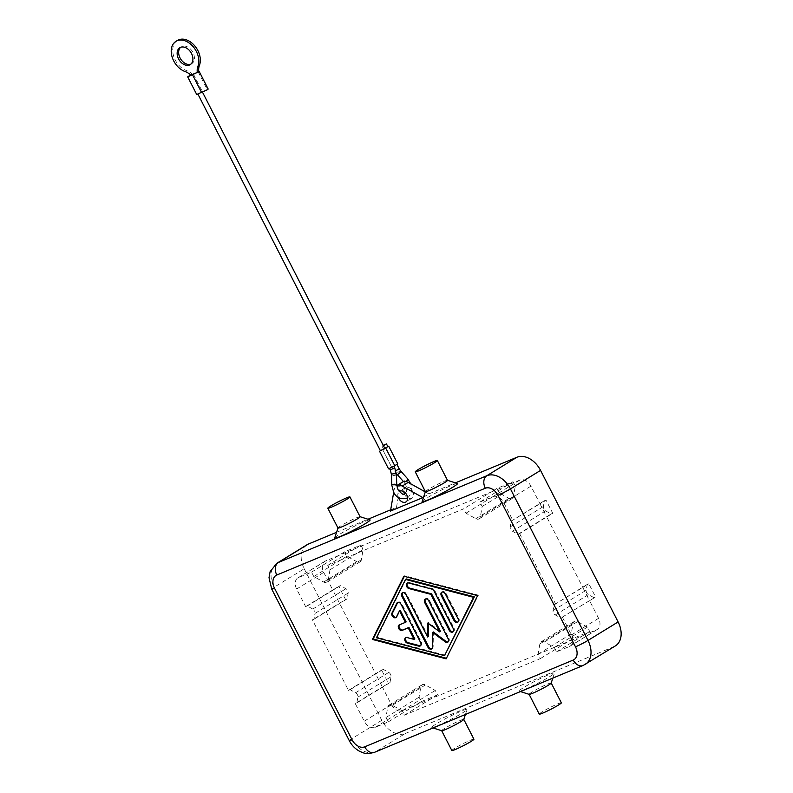 <?xml version="1.0" encoding="UTF-8"?>
<svg xmlns="http://www.w3.org/2000/svg" width="793" height="793" viewBox="0 0 793 793"><rect width="100%" height="100%" fill="white"/><g stroke="black" fill="none" stroke-linecap="round" stroke-linejoin="round"><path stroke-width="0.59" stroke-dasharray="3.96 2.97" d="M393.259 466.571L390.027 467.92L396.867 464.262L393.259 466.571M177.444 40.443A17.377 12.202 -121.5 0 0 173.617 45.191A17.377 12.202 -121.5 0 0 186.642 70.636A14.889 10.458 58.5 0 1 192.302 74.205L190.796 75.137M190.925 64.104A9.932 6.968 -121.5 0 0 191.044 64.055A9.932 6.968 -121.5 0 0 191.728 63.708A9.932 6.968 -121.5 0 0 192.749 52.07A9.932 6.968 -121.5 0 0 182.023 46.44A9.932 6.968 -121.5 0 0 181.339 46.787A9.932 6.968 -121.5 0 0 180.626 47.312M208.192 89.074L196.714 94.486M201.501 92.325L202.453 91.78L201.571 92.464M193.433 74.155L202.453 91.78M190.667 75.008L192.302 74.205M201.64 92.117L197.814 93.921L201.64 92.117M387.846 446.647L380.422 450.751M383.396 445.676L382.038 446.172L383.237 445.359M387.767 446.479L380.333 450.583M397.749 463.816L391.564 466.978L382.543 449.363M382.543 449.353L391.564 466.978L388.55 468.832M384.833 448.491L384.129 448.699L384.793 448.402M306.97 544.781A21.342 14.988 -121.5 0 0 301.429 553.673A21.342 14.988 -121.5 0 0 304.215 568.769L274.081 587.246L351.636 738.798L381.76 720.312A21.342 14.988 -121.5 0 0 392.694 732.008A21.342 14.988 -121.5 0 0 405.372 733.466L375.248 751.942A9.932 7.028 -112.6 0 1 374.554 752.299M404.42 494.019A6.205 4.362 -121.5 0 0 404.698 494.614A6.205 4.362 -121.5 0 0 411.993 498.222A6.205 4.362 -121.5 0 0 412.796 491.244A6.205 4.362 -121.5 0 0 405.501 487.645A6.205 4.362 -121.5 0 0 403.835 491.69M398.255 497.35A6.205 4.362 58.5 0 1 399.196 491.531M337.987 528.039A12.41 0.971 152.9 0 1 337.987 527.96A12.41 0.971 152.9 0 1 344.816 523.529A12.41 0.971 152.9 0 1 356.563 517.77A12.41 0.971 152.9 0 1 360.012 516.689A12.41 0.971 152.9 0 1 360.081 516.739M334.735 537.902A19.855 1.556 152.9 0 1 345.669 530.814A19.855 1.556 152.9 0 1 364.463 521.606A19.855 1.556 152.9 0 1 369.984 519.871M447.5 480.35A12.41 0.971 -27.1 0 0 447.43 480.3A12.41 0.971 -27.1 0 0 443.981 481.381A12.41 0.971 -27.1 0 0 432.235 487.14A12.41 0.971 -27.1 0 0 425.405 491.571A12.41 0.971 -27.1 0 0 425.405 491.66M422.154 501.523A19.855 1.556 152.9 0 1 433.087 494.435A19.855 1.556 152.9 0 1 451.881 485.217A19.855 1.556 152.9 0 1 457.392 483.492M441.751 730.74A12.41 0.971 152.9 0 1 441.681 730.69A12.41 0.971 152.9 0 1 448.114 726.388A12.41 0.971 152.9 0 1 460.267 720.411A12.41 0.971 152.9 0 1 463.776 719.38A12.41 0.971 152.9 0 1 463.776 719.469M437.3 725.823A19.855 1.556 -27.1 0 0 456.104 716.614A19.855 1.556 -27.1 0 0 467.027 709.517A19.855 1.556 -27.1 0 0 461.397 711.034A19.855 1.556 -27.1 0 0 441.344 720.946A19.855 1.556 -27.1 0 0 431.788 727.558A19.855 1.556 -27.1 0 0 437.3 725.823M451.832 750.515A12.41 0.971 152.9 0 1 458.265 746.213A12.41 0.971 152.9 0 1 470.408 740.236A12.41 0.971 152.9 0 1 473.927 739.205M551.194 683.09A12.41 0.971 -27.1 0 0 551.194 683.001A12.41 0.971 -27.1 0 0 547.685 684.032A12.41 0.971 -27.1 0 0 535.533 690.009A12.41 0.971 -27.1 0 0 529.1 694.311A12.41 0.971 -27.1 0 0 529.169 694.361M524.718 689.434A19.855 1.556 -27.1 0 0 543.522 680.225A19.855 1.556 -27.1 0 0 554.446 673.138A19.855 1.556 -27.1 0 0 548.815 674.655A19.855 1.556 -27.1 0 0 528.762 684.557A19.855 1.556 -27.1 0 0 519.207 691.169A19.855 1.556 -27.1 0 0 524.718 689.434M561.345 702.826A12.41 0.971 -27.1 0 0 557.826 703.857A12.41 0.971 -27.1 0 0 545.683 709.834A12.41 0.971 -27.1 0 0 539.25 714.126M420.538 645.69A3.103 2.181 -121.5 0 0 420.944 645.512A3.103 2.181 -121.5 0 0 421.351 642.023L401.843 603.909A3.103 2.181 -121.5 0 0 398.205 602.115A3.103 2.181 -121.5 0 0 397.858 602.393M396.193 617.301A3.103 2.181 -121.5 0 0 396.599 617.123A3.103 2.181 -121.5 0 0 397.214 616.439L400.237 610.362M406.145 621.9L400.069 624.428A3.103 2.181 -121.5 0 0 399.86 624.537A3.103 2.181 -121.5 0 0 399.533 624.795M414.868 638.94L407.771 637.076A3.103 2.181 -121.5 0 0 406.363 637.235A3.103 2.181 -121.5 0 0 406.016 637.522M457.997 621.999A3.103 2.181 -121.5 0 0 458.413 621.831A3.103 2.181 -121.5 0 0 458.81 618.342L446.132 593.57A3.103 2.181 -121.5 0 0 442.494 591.766A3.103 2.181 -121.5 0 0 442.147 592.054M406.254 578.949L377.2 637.285L445.269 655.196M376.447 637.75L377.2 637.285M477.624 595.642L478.377 595.176L404.628 575.777L404.341 576.352M403.875 576.233L404.628 575.777M446.439 658.249L478.377 595.176M446.142 658.834L446.895 658.378M453.16 631.724A3.103 2.181 -121.5 0 0 453.566 631.555A3.103 2.181 -121.5 0 0 453.973 628.066L434.792 590.587A3.103 2.181 -121.5 0 0 432.562 588.624L409.297 582.508A3.103 2.181 -121.5 0 0 407.889 582.667A3.103 2.181 -121.5 0 0 407.543 582.954M427.824 623.04L428.577 622.584L428.567 623.595M428.349 636.511L406.69 594.185A3.103 2.181 -121.5 0 0 403.042 592.391A3.103 2.181 -121.5 0 0 402.695 592.678M431.888 648.674A3.103 2.181 -121.5 0 0 432.294 648.496A3.103 2.181 -121.5 0 0 433.137 646.791L433.384 631.971M448.075 641.933A3.103 2.181 -121.5 0 0 448.481 641.755A3.103 2.181 -121.5 0 0 448.888 638.276L429.538 600.479A3.103 2.181 -121.5 0 0 425.9 598.675A3.103 2.181 -121.5 0 0 425.554 598.963M440.492 631.456L428.577 622.584M593.967 597.674L588.446 594.601A3.479 2.438 58.5 0 1 586.215 590.24L587.207 584.451L588.822 583.777L595.593 597L560.829 618.005L589.566 600.697L582.805 587.474L554.069 604.791L553.078 610.57A3.479 2.438 -121.5 0 0 555.308 614.932L560.829 618.005M554.069 604.791L587.207 584.451M562.455 617.331L571.466 634.955A9.932 6.968 58.5 0 1 570.187 646.107A9.932 6.968 58.5 0 1 569.503 646.454L556.547 651.846L554.297 647.445L544.454 641.963A4.966 3.489 -121.5 0 0 541.163 641.795A4.966 3.489 -121.5 0 0 539.874 643.866L538.11 654.175L540.36 658.587L404.38 715.177L402.13 710.776L392.277 705.294A4.966 3.489 -121.5 0 0 388.986 705.126A4.966 3.489 -121.5 0 0 387.698 707.197L385.933 717.516L388.193 721.917L375.238 727.31A9.932 6.968 58.5 0 1 364.255 721.194L355.244 703.569L356.86 702.895L357.851 697.116A3.479 2.438 -121.5 0 0 355.611 692.755L350.1 689.682L348.474 690.356L312.402 619.868L314.028 619.194L315.009 613.415A3.479 2.438 -121.5 0 0 312.779 609.054L307.258 605.981L305.642 606.655L296.622 589.03A9.932 6.968 58.5 0 1 297.91 577.869A9.932 6.968 58.5 0 1 298.594 577.522L311.54 572.13L313.8 576.541L323.643 582.022A4.966 3.489 -121.5 0 0 326.934 582.181A4.966 3.489 -121.5 0 0 328.223 580.119L329.987 569.8L327.737 565.399L463.717 508.799L465.967 513.21L475.82 518.691A4.966 3.489 -121.5 0 0 479.111 518.85A4.966 3.489 -121.5 0 0 480.399 516.778L482.154 506.469L479.904 502.068L507.014 485.425L519.97 480.033A9.932 6.968 -121.5 0 1 530.953 486.149L539.964 503.773L545.99 500.076L552.761 513.289L546.734 516.986L539.964 503.773L511.237 521.08L510.246 526.869A3.479 2.438 -121.5 0 0 512.476 531.231L517.998 534.304L519.623 533.63L546.734 516.986L582.805 587.474L588.822 583.777M540.36 658.587L567.471 641.943L596.614 629.82A9.932 6.968 -121.5 0 0 597.298 629.473A9.932 6.968 -121.5 0 0 598.576 618.312L589.566 600.697L595.593 597M519.623 533.63L555.685 604.117M517.998 534.304L551.135 513.963L545.614 510.89A3.479 2.438 58.5 0 1 543.383 506.529L544.375 500.75L545.99 500.076M511.237 521.08L544.375 500.75M552.761 513.289L551.135 513.963M479.904 502.068L492.849 496.676A9.932 6.968 58.5 0 1 503.842 502.792L512.853 520.406M348.474 690.356L375.585 673.723L382.355 686.936L389.997 682.565L390.989 676.786A3.479 2.438 -121.5 0 0 388.748 672.424L383.237 669.351L381.611 670.026L388.382 683.239M305.642 606.655L332.753 590.012L375.585 673.723L381.611 670.026M356.86 702.895L389.997 682.565M350.1 689.682L383.237 669.351M388.193 721.917L415.304 705.284L402.358 710.677A9.932 6.968 -121.5 0 1 391.365 704.561L382.355 686.936L355.244 703.569M314.028 619.194L347.165 598.864L348.147 593.075A3.479 2.438 -121.5 0 0 345.917 588.723L340.405 585.64L338.78 586.314L345.54 599.538L312.402 619.868M307.258 605.981L340.405 585.64M327.737 565.399L354.848 548.756L325.705 560.889A9.932 6.968 -121.5 0 0 325.021 561.236A9.932 6.968 -121.5 0 0 323.742 572.397L332.753 590.012L338.78 586.314M345.54 599.538L347.165 598.864M513.041 481.728L507.014 485.425L490.827 492.166L496.854 488.468L513.041 481.728L515.291 486.139L513.537 496.448A4.966 3.489 58.5 0 1 512.248 498.519A4.966 3.489 58.5 0 1 508.957 498.361L499.104 492.869L496.854 488.468M482.154 506.469L515.291 486.139M465.967 513.21L499.104 492.869M311.54 572.13L344.677 551.799L360.874 545.069L354.848 548.756L490.827 492.166L463.717 508.799M360.874 545.069L363.125 549.47L361.36 559.789A4.966 3.489 58.5 0 1 360.072 561.85A4.966 3.489 58.5 0 1 356.781 561.692L346.938 556.21L344.677 551.799M329.987 569.8L363.125 549.47M313.8 576.541L346.938 556.21M421.331 701.587L437.518 694.846L435.268 690.445L425.415 684.964A4.966 3.489 -121.5 0 0 422.124 684.795A4.966 3.489 -121.5 0 0 420.835 686.867L419.071 697.176L421.331 701.587L415.304 705.284L567.471 641.943L573.498 638.256L589.685 631.515L587.435 627.104L577.591 621.623A4.966 3.489 -121.5 0 0 574.301 621.464A4.966 3.489 -121.5 0 0 573.012 623.536L571.247 633.845L573.498 638.256M556.547 651.846L589.685 631.515M554.297 647.445L587.435 627.104M538.11 654.175L571.247 633.845M437.518 694.846L404.38 715.177M402.13 710.776L435.268 690.445M385.933 717.516L419.071 697.176M393.705 492.185L394.18 489.43A8.683 6.096 58.5 0 1 396.431 485.812A8.683 6.096 58.5 0 1 396.787 485.613L396.431 485.812M390.473 511.069L396.5 507.381L400.207 485.732A8.683 6.096 58.5 0 1 402.457 482.114M425.296 491.908L428.884 493.9L423.581 497.152M583.063 665.515A9.932 7.028 67.4 0 0 583.757 665.168L613.881 646.682A21.342 14.988 -121.5 0 0 615.348 645.928M613.881 646.682L405.372 733.466M381.76 720.312L304.215 568.769M336.559 532.321L368.002 519.237M390.701 509.79L396.5 507.381M428.884 493.9L455.42 482.858M394.696 467.751L390.275 470.011M396.46 474.511A2.478 0.833 -1.6 0 1 395.856 475.086A2.478 0.833 -1.6 0 1 392.357 475.255A2.478 0.833 -1.6 0 1 391.494 474.65M405.976 481.559A2.478 0.773 138.2 0 1 404.886 482.213A2.478 0.773 138.2 0 1 404.073 482.253A2.478 0.773 138.2 0 1 404.301 481.272A2.478 0.773 138.2 0 1 406.958 478.982A2.478 0.773 138.2 0 1 407.771 478.942M396.748 484.999A2.478 0.833 -1.6 0 1 396.153 485.564A2.478 0.833 -1.6 0 1 392.654 485.742A2.478 0.833 -1.6 0 1 391.792 485.138M395.856 470.695L394.765 471.062L397.015 474.363A2.478 0.773 138.2 0 1 397.253 473.381A2.478 0.773 138.2 0 1 399.9 471.092A2.478 0.773 138.2 0 1 400.723 471.052M392.446 466.522L394.765 471.062L399.186 468.802M186.642 70.636L185.136 71.558M198.121 71.757L207.142 89.381M193.264 73.779L202.284 91.403M349.267 740.622A9.932 0.773 152.9 0 1 351.636 738.798A21.342 14.988 -121.5 0 0 362.57 750.495A21.342 14.988 -121.5 0 0 375.248 751.942L583.757 665.168A21.342 14.988 -121.5 0 0 585.224 664.415M276.846 563.268A21.342 14.988 -121.5 0 0 271.305 572.159A21.342 14.988 -121.5 0 0 274.081 587.246A9.932 0.773 -27.1 0 0 271.721 589.08M420.597 642.489L421.351 642.023M401.089 604.375L401.843 603.909M396.46 616.904L397.214 616.439M399.315 624.884L400.069 624.428M407.017 637.542L407.771 637.076M458.057 618.808L458.81 618.342M445.379 594.036L446.132 593.57M453.219 628.522L453.973 628.066M434.039 591.053L434.792 590.587M431.808 589.09L432.562 588.624M408.544 582.964L409.297 582.508M405.937 594.651L406.69 594.185M432.383 647.247L433.137 646.791M448.134 638.732L448.888 638.276M428.785 600.935L429.538 600.479M555.308 614.932L588.446 594.601M553.078 610.57L586.215 590.24M598.576 618.312L571.466 634.955M512.476 531.231L545.614 510.89M510.246 526.869L543.383 506.529M530.953 486.149L503.842 502.792M357.851 697.116L390.989 676.786M355.611 692.755L388.748 672.424M315.009 613.415L348.147 593.075M312.779 609.054L345.917 588.723M391.365 704.561L364.255 721.194M480.399 516.778L513.537 496.448M475.82 518.691L508.957 498.361M519.97 480.033L492.849 496.676M328.223 580.119L361.36 559.789M323.643 582.022L356.781 561.692M544.454 641.963L577.591 621.623M539.874 643.866L573.012 623.536M392.277 705.294L425.415 684.964M387.698 707.197L420.835 686.867M402.358 710.677L375.238 727.31M400.207 485.732L394.18 489.43M596.614 629.82L569.503 646.454M323.742 572.397L296.622 589.03M325.705 560.889L298.594 577.522M405.629 493.236L406.631 491.174L406.71 487.854L405.6 484.503L403.528 481.638M190.221 64.639L191.728 63.708M383.425 448.907L382.038 446.172M202.235 91.651L202.512 92.196M179.833 47.709L181.339 46.787M407.642 497.964L410.933 493.95L411.795 489.033L410.715 483.789M405.501 487.645L399.474 491.333M465.402 714.493L467.027 709.517M552.82 678.104L554.446 673.138M397.452 602.571L398.205 602.115M395.846 617.588L396.599 617.123M399.107 624.993L399.86 624.537M405.61 637.701L406.363 637.235M420.191 645.978L420.944 645.512M457.66 622.287L458.413 621.831M441.741 592.232L442.494 591.766M407.136 583.123L407.889 582.667M452.813 632.011L453.566 631.555M402.289 592.847L403.042 592.391M431.541 648.961L432.294 648.496M447.728 642.221L448.481 641.755M425.147 599.141L425.9 598.675M512.248 498.519L479.111 518.85M360.072 561.85L326.934 582.181M541.163 641.795L574.301 621.464M388.986 705.126L422.124 684.795M520.466 691.575L519.207 691.169M431.788 727.558L433.047 727.954M411.993 498.222L405.966 501.919M325.021 561.236L297.91 577.869M597.298 629.473L570.187 646.107"/><path stroke-width="1.19" d="M197.279 72.431L190.796 75.137A14.889 10.458 -121.5 0 0 185.136 71.558A17.377 12.202 58.5 0 1 172.111 46.113A17.377 12.202 58.5 0 1 175.937 41.365A17.377 12.202 58.5 0 1 192.907 46.39A17.377 12.202 58.5 0 1 197.943 66.225A14.889 10.458 -121.5 0 0 197.279 72.431L187.693 76.862L190.667 75.008M180.517 47.362A9.932 6.968 58.5 0 1 191.242 53.002A9.932 6.968 58.5 0 1 190.221 64.639A9.932 6.968 58.5 0 1 189.537 64.986A9.932 6.968 58.5 0 1 178.812 59.346A9.932 6.968 58.5 0 1 179.833 47.709A9.932 6.968 58.5 0 1 180.517 47.362M187.693 76.862L196.714 94.486L201.501 92.325M192.55 74.839L201.571 92.464L207.31 89.758L208.192 89.074L199.182 71.449M197.913 94.109L380.422 450.751L384.833 448.491L202.512 92.196M384.793 448.402L387.846 446.647L386.449 443.911L383.396 445.676M383.237 445.359L386.449 443.911M380.333 450.583L384.892 448.679L387.767 446.479M385.725 448.045L394.736 465.66L396.926 464.45L397.749 463.816L388.729 446.191M379.53 451.207L388.55 468.832L393.913 466.304L394.736 465.66L385.715 448.035M198.785 71.509A14.889 10.458 58.5 0 1 199.439 65.304A17.377 12.202 -121.5 0 0 194.414 45.469A17.377 12.202 -121.5 0 0 177.444 40.443L175.937 41.365M180.626 47.312A9.932 6.968 -121.5 0 0 180.586 58.89A9.932 6.968 -121.5 0 0 190.925 64.104M497.935 495.278L575.48 646.82A11.419 8.019 58.5 0 1 573.22 660.054A9.932 7.028 67.4 0 0 578.176 665.198A9.932 7.028 67.4 0 0 583.063 665.515L615.348 645.928A21.342 14.988 -121.5 0 0 620.889 637.037A21.342 14.988 -121.5 0 0 618.114 621.94L587.99 640.427L510.434 488.884L540.558 470.398A21.342 14.988 -121.5 0 0 529.625 458.701A21.342 14.988 -121.5 0 0 516.947 457.244L486.823 475.731A9.932 7.028 67.4 0 0 483.879 480.925A9.932 7.028 67.4 0 0 485.306 488.24A11.419 8.019 58.5 0 1 497.935 495.278A9.932 0.773 -27.1 0 0 504.279 492.284A9.932 0.773 -27.1 0 0 510.434 488.884A21.342 14.988 -121.5 0 0 499.501 477.188A21.342 14.988 -121.5 0 0 486.823 475.731L278.313 562.515A21.342 14.988 -121.5 0 0 276.846 563.268L270.126 571.634L269.015 577.681L271.721 589.08A9.932 0.773 -27.1 0 0 274.537 588.257A11.419 8.019 58.5 0 1 276.797 575.024A9.932 7.028 -112.6 0 1 275.369 567.709A9.932 7.028 -112.6 0 1 278.313 562.515L308.437 544.028A21.342 14.988 -121.5 0 0 306.97 544.781L276.846 563.268M403.835 491.69A6.205 4.362 -121.5 0 0 404.42 494.019M399.196 491.531A6.205 4.362 58.5 0 1 399.474 491.333A6.205 4.362 58.5 0 1 406.769 494.941A6.205 4.362 58.5 0 1 405.966 501.919A6.205 4.362 58.5 0 1 398.671 498.311A6.205 4.362 58.5 0 1 398.255 497.35M349.931 496.914L360.081 516.739A12.41 0.971 152.9 0 1 353.648 521.031A12.41 0.971 152.9 0 1 341.505 527.008A12.41 0.971 152.9 0 1 337.987 528.039L327.836 508.214A12.41 0.971 152.9 0 1 334.269 503.922A12.41 0.971 152.9 0 1 346.422 497.945A12.41 0.971 152.9 0 1 349.931 496.914A12.41 0.971 152.9 0 1 343.508 501.206A12.41 0.971 152.9 0 1 331.355 507.183A12.41 0.971 152.9 0 1 327.836 508.214M360.062 516.699L369.984 519.871A19.855 1.556 152.9 0 1 360.428 526.483A19.855 1.556 152.9 0 1 340.366 536.395A19.855 1.556 152.9 0 1 334.735 537.902L337.967 528.009M415.254 471.835L425.405 491.66A12.41 0.971 -27.1 0 0 428.914 490.629A12.41 0.971 -27.1 0 0 441.067 484.652A12.41 0.971 -27.1 0 0 447.5 480.35L437.349 460.525A12.41 0.971 -27.1 0 0 433.84 461.556A12.41 0.971 -27.1 0 0 421.688 467.533A12.41 0.971 -27.1 0 0 415.254 471.835A12.41 0.971 -27.1 0 0 418.773 470.804A12.41 0.971 -27.1 0 0 430.916 464.827A12.41 0.971 -27.1 0 0 437.349 460.525M447.43 480.3L457.392 483.492A19.855 1.556 152.9 0 1 447.837 490.104A19.855 1.556 152.9 0 1 427.784 500.006A19.855 1.556 152.9 0 1 422.154 501.523L425.405 491.571M465.402 714.493L463.776 719.469A12.41 0.971 152.9 0 1 456.946 723.9A12.41 0.971 152.9 0 1 445.2 729.659A12.41 0.971 152.9 0 1 441.751 730.74L433.047 727.954M463.776 719.38L473.927 739.205A12.41 0.971 152.9 0 1 467.493 743.507A12.41 0.971 152.9 0 1 455.351 749.484A12.41 0.971 152.9 0 1 451.832 750.515L441.681 730.69M520.466 691.575L529.169 694.361A12.41 0.971 -27.1 0 0 532.618 693.27A12.41 0.971 -27.1 0 0 544.365 687.521A12.41 0.971 -27.1 0 0 551.194 683.09L552.82 678.104M529.119 694.341L539.25 714.126A12.41 0.971 -27.1 0 0 542.759 713.095A12.41 0.971 -27.1 0 0 554.912 707.118A12.41 0.971 -27.1 0 0 561.345 702.826L551.214 683.031M401.089 604.375L420.597 642.489A3.103 2.181 58.5 0 1 420.191 645.978A3.103 2.181 58.5 0 1 418.783 646.136L407.433 643.153A3.103 2.181 58.5 0 1 404.955 640.605A3.103 2.181 58.5 0 1 405.61 637.701A3.103 2.181 58.5 0 1 407.017 637.542L414.115 639.406L408.207 627.868L402.14 630.395A3.103 2.181 58.5 0 1 398.78 628.631A3.103 2.181 58.5 0 1 399.107 624.993A3.103 2.181 58.5 0 1 399.315 624.884L405.392 622.366L399.484 610.828L396.46 616.904A3.103 2.181 58.5 0 1 395.846 617.588A3.103 2.181 58.5 0 1 392.743 616.597A3.103 2.181 58.5 0 1 392 612.979L396.837 603.255A3.103 2.181 58.5 0 1 397.452 602.571A3.103 2.181 58.5 0 1 401.089 604.375M397.858 602.393A3.103 2.181 -121.5 0 0 397.59 602.789L392.753 612.513A3.103 2.181 -121.5 0 0 393.298 615.883A3.103 2.181 -121.5 0 0 396.193 617.301M399.484 610.828L400.237 610.362L406.145 621.9L405.392 622.366M399.533 624.795A3.103 2.181 -121.5 0 0 399.692 628.423A3.103 2.181 -121.5 0 0 402.894 629.929L408.96 627.412L414.868 638.94L414.115 639.406M408.207 627.868L408.96 627.412M406.016 637.522A3.103 2.181 -121.5 0 0 405.818 640.437A3.103 2.181 -121.5 0 0 408.187 642.687L419.537 645.671A3.103 2.181 -121.5 0 0 420.538 645.69M458.057 618.808A3.103 2.181 58.5 0 1 457.66 622.287A3.103 2.181 58.5 0 1 454.012 620.493L441.334 595.721A3.103 2.181 58.5 0 1 441.741 592.232A3.103 2.181 58.5 0 1 445.379 594.036L458.057 618.808M442.147 592.054A3.103 2.181 -121.5 0 0 442.088 595.256L454.766 620.027A3.103 2.181 -121.5 0 0 457.997 621.999M474.323 596.861L406.254 578.949L405.501 579.415L376.447 637.75L444.516 655.662L474.323 596.861L473.57 597.327L405.501 579.415M444.516 655.662L473.57 597.327M403.875 576.233L477.624 595.642L446.142 658.834L372.393 639.436L403.875 576.233M404.341 576.352L373.146 638.97L446.439 658.249M372.393 639.436L373.146 638.97M434.039 591.053L453.219 628.522A3.103 2.181 58.5 0 1 452.813 632.011A3.103 2.181 58.5 0 1 449.165 630.207L430.807 594.324L408.96 588.575A3.103 2.181 58.5 0 1 406.482 586.027A3.103 2.181 58.5 0 1 407.136 583.123A3.103 2.181 58.5 0 1 408.544 582.964L431.808 589.09A3.103 2.181 58.5 0 1 434.039 591.053M407.543 582.954A3.103 2.181 -121.5 0 0 407.344 585.858A3.103 2.181 -121.5 0 0 409.713 588.119L431.561 593.858L449.918 629.751A3.103 2.181 -121.5 0 0 453.16 631.724M430.807 594.324L431.561 593.858M428.567 623.595L428.349 636.511L427.596 636.977L427.824 623.04L439.738 631.922L424.741 602.621A3.103 2.181 58.5 0 1 425.147 599.141A3.103 2.181 58.5 0 1 428.785 600.935L448.134 638.732A3.103 2.181 58.5 0 1 447.728 642.221A3.103 2.181 58.5 0 1 445.299 641.874L432.631 632.427L432.383 647.247A3.103 2.181 58.5 0 1 431.541 648.961A3.103 2.181 58.5 0 1 427.893 647.157L401.892 596.336A3.103 2.181 58.5 0 1 402.289 592.847A3.103 2.181 58.5 0 1 405.937 594.651L427.596 636.977M402.695 592.678A3.103 2.181 -121.5 0 0 402.646 595.87L428.646 646.691A3.103 2.181 -121.5 0 0 431.888 648.674M432.631 632.427L433.384 631.971L446.053 641.408A3.103 2.181 -121.5 0 0 448.075 641.933M425.554 598.963A3.103 2.181 -121.5 0 0 425.494 602.165L440.492 631.456L439.738 631.922M425.296 491.908L408.217 482.392A8.683 6.096 58.5 0 0 402.457 482.114L396.787 485.594A8.683 6.096 58.5 0 1 402.19 486.089L422.857 497.598L390.473 511.069L393.705 492.185M423.581 497.152L422.857 497.598M308.437 544.028L336.559 532.321M368.002 519.237L390.701 509.79M455.42 482.858L516.947 457.244M540.558 470.398L618.114 621.94M389.522 468.544L390.275 470.011L394.696 467.751L396.46 474.511L396.748 484.999A2.478 0.833 -1.6 0 0 395.885 484.394A2.478 0.833 -1.6 0 0 392.386 484.563A2.478 0.833 -1.6 0 0 391.792 485.138L393.556 491.898C395.766 497.211 400.098 499.421 406.561 498.529L407.642 497.964M391.792 485.138L391.494 474.65A2.478 0.833 -1.6 0 1 392.099 474.085A2.478 0.833 -1.6 0 1 395.598 473.907A2.478 0.833 -1.6 0 1 396.46 474.511M405.976 481.559A2.478 0.773 138.2 0 0 407.543 479.924A2.478 0.773 138.2 0 0 407.771 478.942L400.723 471.052A2.478 0.773 138.2 0 1 400.485 472.033A2.478 0.773 138.2 0 1 397.838 474.323A2.478 0.773 138.2 0 1 397.015 474.363L396.411 473.629M400.723 471.052L399.186 468.802L395.856 470.695M199.439 65.304L197.943 66.225M573.22 660.054L364.721 746.828A11.419 8.019 58.5 0 1 352.082 739.8A9.932 0.773 152.9 0 1 349.267 740.622L271.721 589.08M352.082 739.8L274.537 588.257M276.797 575.024L485.306 488.24M585.224 664.415A21.342 14.988 -121.5 0 0 590.765 655.524A21.342 14.988 -121.5 0 0 587.99 640.427A9.932 0.773 152.9 0 1 581.824 643.827A9.932 0.773 152.9 0 1 575.48 646.82M583.063 665.515L374.554 752.299A9.932 7.028 -112.6 0 1 369.667 751.982A9.932 7.028 -112.6 0 1 364.721 746.828M396.837 603.255L397.59 602.789M392 612.979L392.753 612.513M402.14 630.395L402.894 629.929M407.433 643.153L408.187 642.687M418.783 646.136L419.537 645.671M454.012 620.493L454.766 620.027M441.334 595.721L442.088 595.256M408.96 588.575L409.713 588.119M449.165 630.207L449.918 629.751M401.892 596.336L402.646 595.87M427.893 647.157L428.646 646.691M445.299 641.874L446.053 641.408M424.741 602.621L425.494 602.165M408.217 482.392L402.19 486.089M396.748 484.999L397.977 489.638C401.645 493.98 403.875 495.417 404.648 493.94L405.629 493.236M399.186 468.802L396.956 464.43M403.528 481.638L397.015 474.363M410.715 483.789L407.771 478.942M391.494 474.65L390.275 470.011M393.943 466.284L394.696 467.751M374.554 752.299C364.929 754.926 362.996 752.468 360.171 751.576C355.452 749.177 351.814 745.529 349.267 740.622"/></g></svg>
